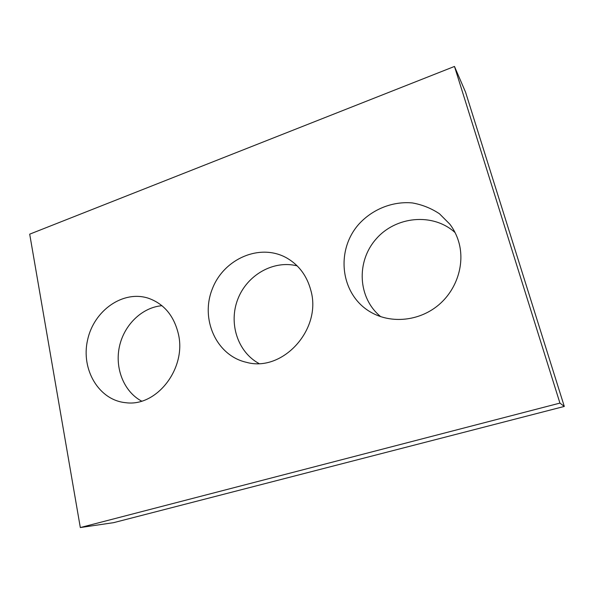 <?xml version="1.0" encoding="UTF-8"?>
<svg xmlns="http://www.w3.org/2000/svg" width="594" height="594" viewBox="0 0 594 594"><rect width="100%" height="100%" fill="white"/><g stroke="black" fill="none" stroke-linecap="round" stroke-linejoin="round"><path stroke-width="0.89" d="M564.3 406.43L113.617 522.661L80.316 527.554L29.7 234.162L454.477 66.446L465.533 92.1L564.3 406.43L559.934 403.096L80.316 527.554M559.934 403.096L454.477 66.446M178.341 333.821C173.879 315.577 163.862 303.697 148.285 298.195C122.891 289.939 93.755 310.61 87.548 340.124C80.806 369.52 98.908 400.363 125.869 402.71C156.757 407.031 186.783 368.213 178.341 333.821M161.954 305.702C142.048 307.38 124.079 324.881 119.416 346.614C114.672 368.325 123.901 391.676 141.617 401.121M310.796 290.221C306.927 275.906 299.034 265.228 287.125 258.19C260.476 242.731 223.856 258.546 212.318 288.914C200.148 319.03 216.268 355.516 246.317 362.288C282.596 372.661 322.275 329.239 310.796 290.221M297.171 265.874C273.492 259.845 247.186 274.933 237.904 298.938C228.393 322.861 237.444 351.804 258.91 363.476M458.627 241.55C456.719 235.209 453.809 229.433 449.888 224.228L439.478 213.788C431.222 208.294 422.178 204.67 412.347 202.933C392.426 201.106 372.245 209.326 358.687 224.354C334.808 251.455 340.822 296.012 371.822 312.763C391.58 323.656 418.577 321.146 437.63 305.784C456.689 290.466 465.347 263.899 458.627 241.55M455.078 232.588C432.967 212.377 395.493 216.238 375.935 239.196C355.999 261.843 357.907 298.195 380.717 316.661"/></g></svg>
